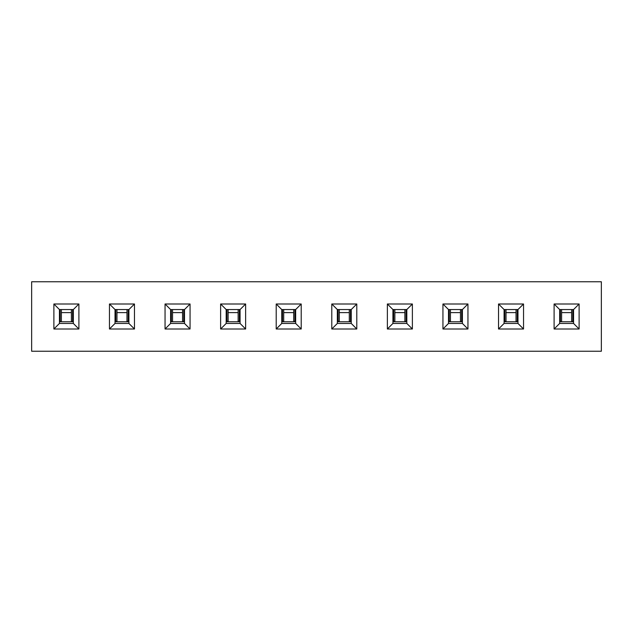 <?xml version="1.0" encoding="UTF-8"?>
<svg xmlns="http://www.w3.org/2000/svg" width="633" height="633" viewBox="0 0 633 633"><rect width="100%" height="100%" fill="white"/><g stroke="black" fill="none" stroke-linecap="round" stroke-linejoin="round"><path stroke-width="0.95" d="M31.65 351.236L31.65 281.764L601.35 281.764L601.35 351.236L31.65 351.236M559.667 309.553L559.667 323.447L573.561 323.447L573.561 309.553L559.667 309.553L554.104 303.998L579.116 303.998L579.116 329.002L554.104 329.002L554.104 303.998M504.082 309.553L504.082 323.447L517.976 323.447L517.976 309.553L504.082 309.553L498.527 303.998L523.538 303.998L523.538 329.002L498.527 329.002L498.527 303.998M448.504 309.553L448.504 323.447L462.399 323.447L462.399 309.553L448.504 309.553L442.942 303.998L467.953 303.998L467.953 329.002L442.942 329.002L442.942 303.998M392.927 309.553L392.927 323.447L406.821 323.447L406.821 309.553L392.927 309.553L387.364 303.998L412.376 303.998L412.376 329.002L387.364 329.002L387.364 303.998M337.342 309.553L337.342 323.447L351.236 323.447L351.236 309.553L337.342 309.553L331.787 303.998L356.798 303.998L356.798 329.002L331.787 329.002L331.787 303.998M281.764 309.553L281.764 323.447L295.658 323.447L295.658 309.553L281.764 309.553L276.202 303.998L301.213 303.998L301.213 329.002L276.202 329.002L276.202 303.998M226.179 309.553L226.179 323.447L240.073 323.447L240.073 309.553L226.179 309.553L220.624 303.998L245.636 303.998L245.636 329.002L220.624 329.002L220.624 303.998M170.601 309.553L170.601 323.447L184.496 323.447L184.496 309.553L170.601 309.553L165.047 303.998L190.058 303.998L190.058 329.002L165.047 329.002L165.047 303.998M115.024 309.553L115.024 323.447L128.918 323.447L128.918 309.553L115.024 309.553L109.462 303.998L134.473 303.998L134.473 329.002L109.462 329.002L109.462 303.998M59.439 309.553L59.439 323.447L73.333 323.447L73.333 309.553L59.439 309.553L53.884 303.998L78.896 303.998L78.896 329.002L53.884 329.002L53.884 303.998M53.884 329.002L59.439 323.447M78.896 329.002L73.333 323.447M73.333 309.553L78.896 303.998M109.462 329.002L115.024 323.447M134.473 329.002L128.918 323.447M128.918 309.553L134.473 303.998M165.047 329.002L170.601 323.447M190.058 329.002L184.496 323.447M184.496 309.553L190.058 303.998M220.624 329.002L226.179 323.447M245.636 329.002L240.073 323.447M240.073 309.553L245.636 303.998M276.202 329.002L281.764 323.447M301.213 329.002L295.658 323.447M295.658 309.553L301.213 303.998M331.787 329.002L337.342 323.447M356.798 329.002L351.236 323.447M351.236 309.553L356.798 303.998M387.364 329.002L392.927 323.447M412.376 329.002L406.821 323.447M406.821 309.553L412.376 303.998M442.942 329.002L448.504 323.447M467.953 329.002L462.399 323.447M462.399 309.553L467.953 303.998M498.527 329.002L504.082 323.447M523.538 329.002L517.976 323.447M517.976 309.553L523.538 303.998M554.104 329.002L559.667 323.447M579.116 329.002L573.561 323.447M573.561 309.553L579.116 303.998M71.394 312.607L61.377 312.607M73.333 321.366L71.394 321.366L71.394 309.553M61.377 309.553L61.377 321.366L59.439 321.366M126.972 312.607L116.963 312.607M128.918 321.366L126.972 321.366L126.972 309.553M116.963 309.553L116.963 321.366L115.024 321.366M182.557 312.607L172.54 312.607M184.496 321.366L182.557 321.366L182.557 309.553M172.54 309.553L172.54 321.366L170.601 321.366M238.135 312.607L228.125 312.607M240.073 321.366L238.135 321.366L238.135 309.553M228.125 309.553L228.125 321.366L226.179 321.366M293.72 312.607L283.703 312.607M295.658 321.366L293.72 321.366L293.72 309.553M283.703 309.553L283.703 321.366L281.764 321.366M349.297 312.607L339.28 312.607M351.236 321.366L349.297 321.366L349.297 309.553M339.28 309.553L339.28 321.366L337.342 321.366M404.875 312.607L394.865 312.607M406.821 321.366L404.875 321.366L404.875 309.553M394.865 309.553L394.865 321.366L392.927 321.366M460.46 312.607L450.443 312.607M462.399 321.366L460.46 321.366L460.46 309.553M450.443 309.553L450.443 321.366L448.504 321.366M516.037 312.607L506.028 312.607M517.976 321.366L516.037 321.366L516.037 309.553M506.028 309.553L506.028 321.366L504.082 321.366M571.623 312.607L561.606 312.607M573.561 321.366L571.623 321.366L571.623 309.553M561.606 309.553L561.606 321.366L559.667 321.366M59.439 321.754L73.333 321.754M72.597 309.553L72.597 321.366M60.182 309.553L60.182 321.366M115.024 321.754L128.918 321.754M128.175 309.553L128.175 321.366M115.76 309.553L115.76 321.366M170.601 321.754L184.496 321.754M183.76 309.553L183.76 321.366M171.337 309.553L171.337 321.366M226.179 321.754L240.073 321.754M239.337 309.553L239.337 321.366M226.923 309.553L226.923 321.366M281.764 321.754L295.658 321.754M294.915 309.553L294.915 321.366M282.5 309.553L282.5 321.366M337.342 321.754L351.236 321.754M350.5 309.553L350.5 321.366M338.085 309.553L338.085 321.366M392.927 321.754L406.821 321.754M406.077 309.553L406.077 321.366M393.663 309.553L393.663 321.366M448.504 321.754L462.399 321.754M461.663 309.553L461.663 321.366M449.24 309.553L449.24 321.366M504.082 321.754L517.976 321.754M517.24 309.553L517.24 321.366M504.825 309.553L504.825 321.366M559.667 321.754L573.561 321.754M572.818 309.553L572.818 321.366M560.403 309.553L560.403 321.366"/></g></svg>
